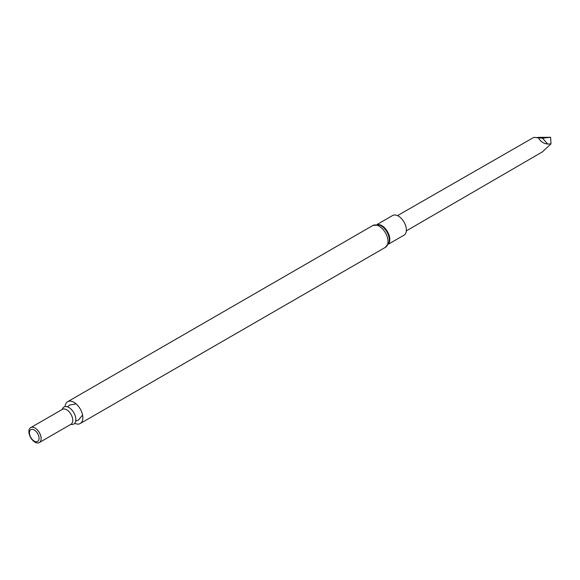 <?xml version="1.0" encoding="UTF-8"?>
<svg xmlns="http://www.w3.org/2000/svg" width="580" height="580" viewBox="0 0 580 580"><rect width="100%" height="100%" fill="white"/><g stroke="black" fill="none" stroke-linecap="round" stroke-linejoin="round"><path stroke-width="0.87" d="M388.361 244.194L404.013 235.161A11.354 6.554 -120 0 0 404.013 222.053A11.354 6.554 -120 0 0 392.667 215.499L377.007 224.532M65.083 406.616A12.593 7.272 60 0 1 67.657 401.701A12.593 7.272 60 0 1 73.957 402.324A12.593 7.272 60 0 1 82.186 413.424A12.593 7.272 60 0 1 80.25 423.516A12.593 7.272 60 0 1 74.711 423.291M62.227 409.436A9.831 5.677 60 0 1 68.897 407.501A9.831 5.677 60 0 1 75.784 418.368A9.831 5.677 60 0 1 70.84 424.357M32.835 427.242A8.613 4.974 60 0 1 32.872 427.25A8.613 4.974 60 0 1 35.047 428.04A8.613 4.974 60 0 1 40.738 440.865A8.613 4.974 60 0 1 40.723 440.901M34.988 428.033A8.656 5.003 60 0 1 40.709 440.93A8.656 5.003 60 0 1 30.66 437.61A8.656 5.003 60 0 1 32.806 427.242A8.656 5.003 60 0 1 34.988 428.033M34.234 429.976A6.815 3.937 60 0 1 38.41 440.735A6.815 3.937 60 0 1 30.058 435.913A6.815 3.937 60 0 1 34.234 429.976M397.51 215.63L533.868 137.351L542.467 138.156L550.609 137.279L539.117 137.366L536.166 137.641L538.392 137.844C540.509 141.571 543.634 143.637 547.766 144.057L551 143.876L542.307 151.938L406.326 230.891M538.392 137.844L542.467 138.156L547.766 144.057M550.609 137.279L551 143.876M388.571 243.76A11.354 6.554 -120 0 0 388.825 234.48A11.354 6.554 -120 0 0 381.792 225.613A11.354 6.554 -120 0 0 377.493 224.576M381.067 225.758A11.687 6.75 60 0 1 389.1 242.186L385.417 247.326A12.593 7.272 60 0 0 387.346 237.242A12.593 7.272 60 0 0 379.117 226.142A12.593 7.272 60 0 0 372.824 225.518L379.117 224.902A11.687 6.75 60 0 1 381.067 225.758M62.394 409.342L62.364 409.357A8.613 4.974 60 0 1 66.671 409.777A8.613 4.974 60 0 1 72.304 417.368A8.613 4.974 60 0 1 70.978 424.27L71.014 424.255M80.25 423.516L385.417 247.326M67.657 401.701L372.824 225.518M75.69 421.174L78.423 420.05L82.592 415.099M76.118 403.883L69.731 405.028L67.403 406.826M39.745 442.308L70.978 424.27M31.131 427.387L62.364 409.357"/></g></svg>
